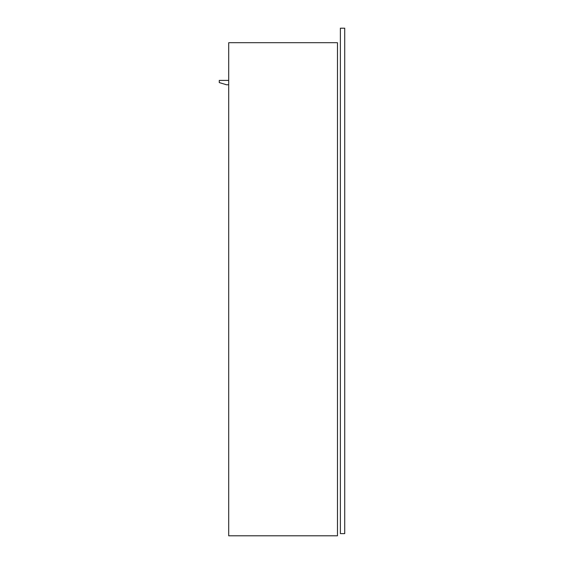 <?xml version="1.0" encoding="UTF-8"?>
<svg xmlns="http://www.w3.org/2000/svg" width="564" height="564" viewBox="0 0 564 564"><rect width="100%" height="100%" fill="white"/><g stroke="black" fill="none" stroke-linecap="round" stroke-linejoin="round"><path stroke-width="0.85" d="M228.702 42.702L228.702 535.8L228.702 42.702L337.476 42.702L337.476 535.8L337.476 42.702L228.702 42.702M337.476 535.8L228.702 535.8L337.476 535.8M226.524 84.762L228.702 84.762L226.524 84.762L219.276 82.584L219.276 80.412L228.702 80.412L219.276 80.412L219.276 82.584L226.524 84.762M340.374 28.2L340.374 533.629L344.724 533.629L340.374 533.629L340.374 28.2L344.724 28.2L340.374 28.2M344.724 533.629L344.724 28.2L344.724 533.629"/></g></svg>
